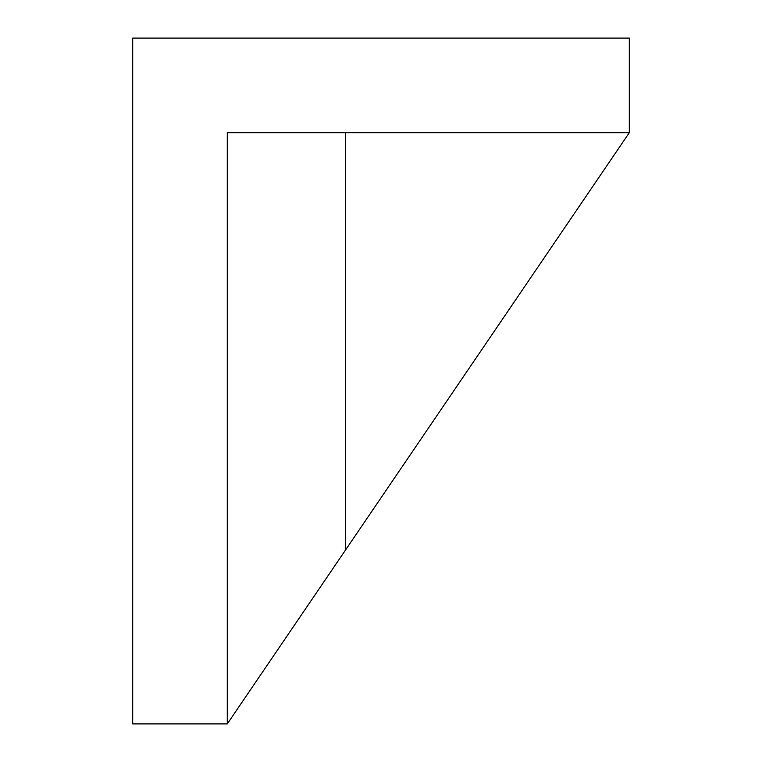 <?xml version="1.0" encoding="UTF-8"?>
<svg xmlns="http://www.w3.org/2000/svg" width="762" height="762" viewBox="0 0 762 762"><rect width="100%" height="100%" fill="white"/><g stroke="black" fill="none" stroke-linecap="round" stroke-linejoin="round"><path stroke-width="1.14" d="M259.451 676.599L244.173 699.068L259.451 676.599M629.307 132.693L629.307 38.1L132.693 38.1L132.693 723.9L227.286 723.9L227.286 132.693L629.307 132.693L227.286 723.9M345.529 132.693L345.529 550.012"/></g></svg>
